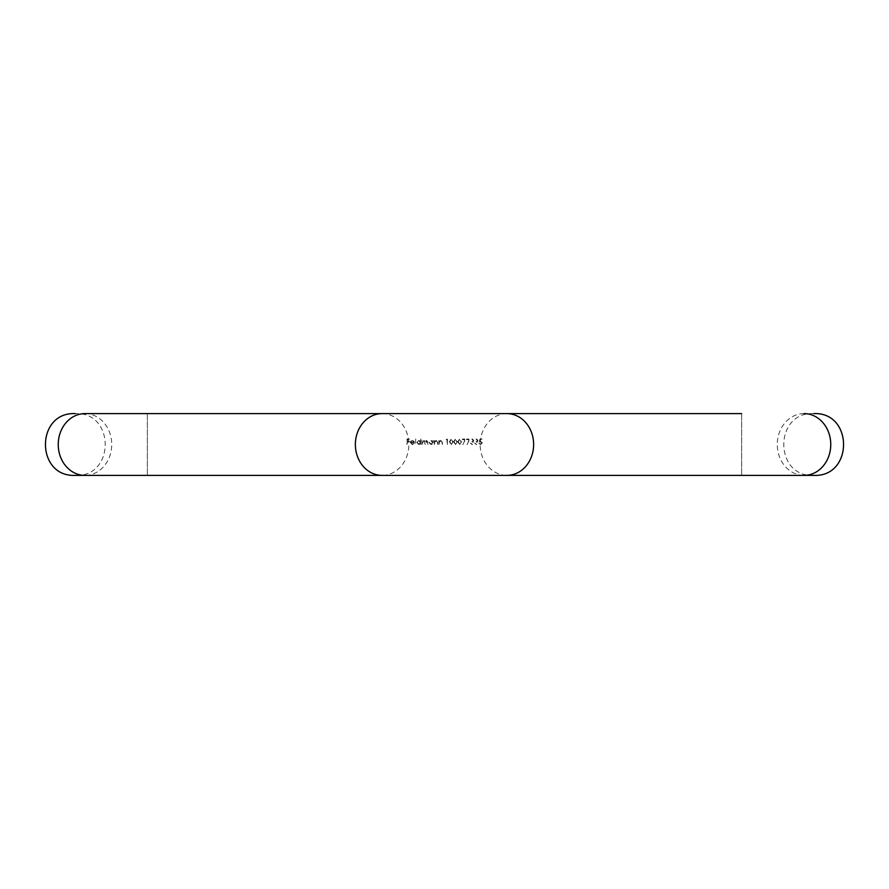 <?xml version="1.0" encoding="UTF-8"?>
<svg xmlns="http://www.w3.org/2000/svg" width="889" height="889" viewBox="0 0 889 889"><rect width="100%" height="100%" fill="white"/><g stroke="black" fill="none" stroke-linecap="round" stroke-linejoin="round"><path stroke-width="0.67" stroke-dasharray="4.45 3.33" d="M476.393 439.477L477.493 440.322L476.093 441.777L477.771 442.933L476.382 444.078L474.559 443.033L476.382 444.644L478.26 442.878L477.349 441.444L477.982 440.333L476.393 438.91L474.77 440.311L476.393 438.91L477.982 440.333L477.349 441.444L478.26 442.878L476.382 444.644L474.559 443.033L476.382 444.078L477.771 442.933L476.093 441.777L477.493 440.322L476.393 439.477M466.525 439.611L469.059 439.611L467.014 444.644L469.881 439.055L466.525 439.055L469.881 439.055L467.014 444.644L469.059 439.611L466.525 439.611M459.624 444.644L461.502 441.777L459.624 438.91L457.802 441.777L459.624 444.644L457.802 441.777L459.624 438.91L461.502 441.777L459.624 444.644M451.245 444.644L453.123 441.777L451.245 438.91L449.423 441.777L451.245 444.644L449.423 441.777L451.245 438.91L453.123 441.777L451.245 444.644M446.067 439.611L446.911 439.611L447.4 444.5L447.4 439.055L446.067 439.611L447.4 439.055L447.4 444.5L446.911 439.611L446.067 439.611M455.435 444.644L457.313 441.777L455.435 438.91L453.612 441.777L455.435 444.644L453.612 441.777L455.435 438.91L457.313 441.777L455.435 444.644M462.336 439.611L464.869 439.611L462.825 444.644L465.692 439.055L462.336 439.055L465.692 439.055L462.825 444.644L464.869 439.611L462.336 439.611M472.203 439.477L473.304 440.322L471.903 441.777L473.581 442.933L472.192 444.078L470.37 443.033L472.192 444.644L474.07 442.878L473.159 441.444L473.793 440.333L472.203 438.91L470.581 440.311L472.203 438.91L473.793 440.333L473.159 441.444L474.07 442.878L472.192 444.644L470.37 443.033L472.192 444.078L473.581 442.933L471.903 441.777L473.304 440.322L472.203 439.477M482.171 439.055L479.938 439.055L479.382 441.777L480.582 441.5L481.894 442.7L480.516 444.078L478.815 443.1L480.482 444.644L482.383 442.722L480.027 441.044L480.316 439.611L482.171 439.055L480.316 439.611L480.027 441.044L482.383 442.722L480.482 444.644L478.815 443.1L480.516 444.078L481.894 442.7L480.582 441.5L479.382 441.777L479.938 439.055L482.171 439.055M422.542 442.822L422.053 444.5L422.053 440.522L422.542 441.211L423.909 440.455L425.175 441.411L426.642 440.455L427.987 442.344L427.987 444.5L426.553 440.944L425.264 444.5L423.831 440.944L422.053 444.5L422.053 440.522L422.542 441.211L423.909 440.455L425.175 441.411L426.642 440.455L427.987 442.344L427.987 444.5L426.553 440.944L425.264 444.5L423.831 440.944L422.542 442.822M418.83 440.455L420.441 441.288L420.93 438.91L420.93 444.5L420.441 443.811L418.819 444.567L416.741 442.5L418.83 440.455L420.441 441.288L420.93 438.91L420.93 444.5L420.441 443.811L418.819 444.567L416.741 442.5L418.83 440.455M407.462 441.844L406.973 444.5L406.973 439.055L409.618 439.055L407.462 439.611L407.462 441.288L409.618 441.288L407.462 441.844L407.462 444.5L406.973 439.055L409.618 439.055L407.462 439.611L407.462 441.288L409.618 441.844L407.462 441.844M414.374 442.611L410.807 442.611L412.263 444.078L414.163 443.467L412.318 444.567L410.318 442.522L410.774 441.188L412.329 440.455L413.941 441.233L414.374 442.611L410.807 442.611L412.263 444.078L414.163 443.467L412.318 444.567L410.318 442.522L410.774 441.188L412.329 440.455L413.941 441.233L414.374 442.611M415.763 438.91L415.274 444.5L415.763 438.91M431.054 440.455L432.665 441.255L433.154 440.522L433.154 444.5L432.665 443.811L431.043 444.567L428.965 442.5L431.054 440.455L432.665 441.255L433.154 440.522L433.154 444.5L432.665 443.811L431.043 444.567L428.965 442.5L431.054 440.455M434.754 443.055L434.265 444.5L434.265 440.522L434.754 441.233L436.277 440.455L437.766 442.466L437.766 444.5L437.21 441.722L436.188 440.944L434.832 441.989L434.265 444.5L434.265 440.522L434.754 441.233L436.277 440.455L437.766 442.466L437.766 444.5L437.21 441.722L436.188 440.944L434.754 443.055M439.366 443.055L438.877 444.5L438.877 440.522L439.366 441.233L440.877 440.455L442.366 442.466L442.366 444.5L441.822 441.722L440.8 440.944L439.444 441.989L438.877 444.5L438.877 440.522L439.366 441.233L440.877 440.455L442.366 442.466L442.366 444.5L441.822 441.722L440.8 440.944L439.366 443.055M411.329 441.311L410.862 442.122L413.885 442.122L412.363 440.944L410.862 442.122L413.885 442.122L412.363 440.944L411.329 441.311M418.841 444.078L420.441 442.522L418.841 440.944L417.23 442.5L418.841 444.078L420.441 442.522L418.841 440.944L417.23 442.5L418.841 444.078M431.054 444.078L432.665 442.522L431.065 440.944L429.454 442.5L431.054 444.078L432.665 442.522L431.065 440.944L429.454 442.5L431.054 444.078M451.256 444.078L449.912 441.777L451.256 444.078L452.423 443.144L451.256 444.078M452.634 441.777L452.423 443.144L452.634 441.777L451.256 439.477L452.634 441.777M449.912 441.777L451.256 439.477L449.912 441.777M455.446 444.078L454.101 441.777L455.446 444.078L456.624 443.144L455.446 444.078M456.824 441.777L456.624 443.144L456.824 441.777L455.446 439.477L456.824 441.777M454.101 441.777L455.446 439.477L454.101 441.777M459.635 444.078L458.291 441.777L459.635 444.078L460.813 443.144L459.635 444.078M461.013 441.777L460.813 443.144L461.013 441.777L459.635 439.477L461.013 441.777M458.291 441.777L459.635 439.477L458.291 441.777M741.626 413.618L741.626 475.382L741.626 413.618M147.374 413.618L147.374 475.382L147.374 413.618M84.977 413.618A30.882 26.737 -90 0 1 111.725 444.5A30.882 26.737 -90 0 1 84.977 475.382L75.332 475.382C115.159 477.293 115.159 411.707 75.332 413.618M382.103 413.618A30.882 26.737 -90 0 1 408.84 444.5A30.882 26.737 -90 0 1 382.103 475.382M506.897 413.618A30.882 26.737 -90 0 0 480.16 444.5A30.882 26.737 -90 0 0 506.897 475.382M804.023 413.618A30.882 26.737 -90 0 0 777.275 444.5A30.882 26.737 -90 0 0 804.023 475.382M813.668 413.618C773.841 411.707 773.841 477.293 813.668 475.382L147.374 475.382"/><path stroke-width="1.33" d="M741.626 413.618L84.977 413.618L741.626 413.618M147.374 475.382L84.977 475.382A30.882 26.737 -90 0 1 58.241 444.5A30.882 26.737 -90 0 1 84.977 413.618M804.023 413.618A30.882 26.737 -90 0 1 830.759 444.5A30.882 26.737 -90 0 1 804.023 475.382L382.103 475.382A30.882 26.737 -90 0 1 355.367 444.5A30.882 26.737 -90 0 1 382.103 413.618M506.897 475.382A30.882 26.737 -90 0 0 533.633 444.5A30.882 26.737 -90 0 0 506.897 413.618M382.103 475.382L75.332 475.382C35.493 477.293 35.493 411.707 75.332 413.618M804.023 475.382L813.668 475.382C853.507 477.293 853.507 411.707 813.668 413.618"/></g></svg>
